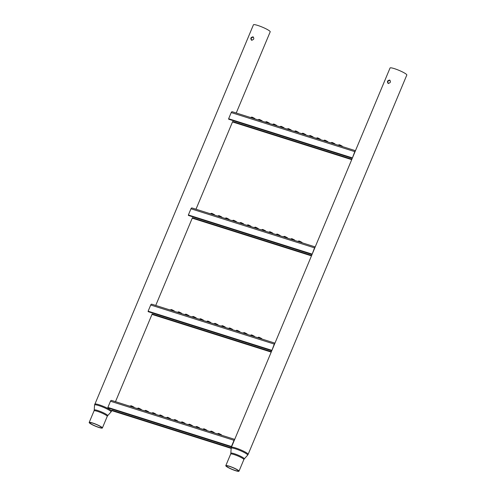 <?xml version="1.0" encoding="UTF-8"?>
<svg xmlns="http://www.w3.org/2000/svg" width="496" height="496" viewBox="0 0 496 496"><rect width="100%" height="100%" fill="white"/><g stroke="black" fill="none" stroke-linecap="round" stroke-linejoin="round"><path stroke-width="0.74" d="M251.577 40.114C253.977 39.674 254.436 38.589 252.941 36.847C250.716 37.411 250.257 38.496 251.577 40.114L251.236 39.947M253.295 37.026L252.941 36.847M253.456 37.157L253.282 37.088C251.063 37.653 250.604 38.744 251.918 40.35M90.619 423.603A6.398 0.905 -157.3 0 0 97.098 426.727A6.398 0.905 -157.3 0 0 101.68 427.707A6.398 0.905 -157.3 0 0 100.942 426.87A6.398 0.905 -157.3 0 0 94.457 423.745A6.398 0.905 -157.3 0 0 89.875 422.766A6.398 0.905 -157.3 0 0 90.619 423.603M101.55 427.062A7.149 1.011 -157.3 0 0 94.302 423.572A7.149 1.011 -157.3 0 0 89.181 422.474A7.149 1.011 -157.3 0 0 90.012 423.41A7.149 1.011 -157.3 0 0 97.253 426.901A7.149 1.011 -157.3 0 0 102.374 427.992A7.149 1.011 -157.3 0 0 101.55 427.062M94.544 405.04L94.234 410.062A7.291 1.029 22.7 0 1 99.305 411.066A7.291 1.029 22.7 0 1 106.851 414.687A7.291 1.029 22.7 0 1 107.669 415.685L111.023 411.934A8.947 1.265 -157.3 0 0 110.025 410.713A8.947 1.265 -157.3 0 0 100.769 406.274A8.947 1.265 -157.3 0 0 94.544 405.04L253.437 24.8A9.089 1.283 22.7 0 1 259.941 26.189A9.089 1.283 22.7 0 1 269.148 30.628A9.089 1.283 22.7 0 1 270.202 31.812L236.245 112.995M388.194 83.322C390.594 82.882 391.046 81.79 389.558 80.054C387.326 80.612 386.874 81.704 388.194 83.322L387.853 83.154M389.912 80.228L389.558 80.054M390.073 80.364L389.899 80.29C387.674 80.86 387.221 81.945 388.529 83.557M227.23 466.81A6.398 0.905 -157.3 0 0 233.715 469.935A6.398 0.905 -157.3 0 0 238.297 470.909A6.398 0.905 -157.3 0 0 237.553 470.072A6.398 0.905 -157.3 0 0 231.074 466.947A6.398 0.905 -157.3 0 0 226.492 465.973A6.398 0.905 -157.3 0 0 227.23 466.81M238.161 470.264A7.149 1.011 -157.3 0 0 230.919 466.773A7.149 1.011 -157.3 0 0 225.798 465.682A7.149 1.011 -157.3 0 0 226.629 466.618A7.149 1.011 -157.3 0 0 233.87 470.109A7.149 1.011 -157.3 0 0 238.991 471.2A7.149 1.011 -157.3 0 0 238.161 470.264M390.048 68.008A9.089 1.283 22.7 0 1 396.558 69.39A9.089 1.283 22.7 0 1 405.765 73.83A9.089 1.283 22.7 0 1 406.819 75.02L248.13 454.361A9.089 1.283 22.7 0 0 247.082 453.177A9.089 1.283 22.7 0 0 237.875 448.737A9.089 1.283 22.7 0 0 231.365 447.349L390.048 68.008M342.135 146.487L342.259 146.159L339.748 144.869L338.886 144.745L338.712 145.117L342.091 146.475M334.843 144.181L334.974 143.852L332.456 142.569L331.595 142.439L331.427 142.817L334.806 144.169M327.558 141.875L327.682 141.546L325.171 140.263L324.31 140.139L324.136 140.511L327.521 141.862M320.273 139.574L320.397 139.246L317.886 137.956L317.025 137.832L316.851 138.204L320.23 139.562M312.988 137.268L313.112 136.939L310.601 135.656L309.74 135.526L309.566 135.904L312.945 137.256M305.703 134.962L305.827 134.633L303.316 133.35L302.455 133.226L302.281 133.598L305.66 134.949M298.418 132.661L298.542 132.333L296.031 131.043L295.17 130.919L294.996 131.291L298.375 132.649M291.127 130.355L291.251 130.026L288.74 128.743L287.878 128.613L287.711 128.991L291.09 130.343M283.842 128.049L283.966 127.72L281.455 126.437L280.593 126.313L280.42 126.685L283.805 128.036M276.557 125.748L276.681 125.42L274.17 124.13L273.308 124.006L273.135 124.378L276.514 125.736M269.272 123.442L269.396 123.113L266.885 121.83L266.023 121.7L265.85 122.078L269.229 123.43M261.987 121.136L262.111 120.807L259.6 119.524L258.738 119.4L258.565 119.772L261.944 121.123M338.619 145.241L337.013 144.863M331.334 142.935L329.728 142.563M324.043 140.628L322.437 140.256M316.758 138.328L315.152 137.95M309.473 136.022L307.867 135.65M302.188 133.715L300.582 133.343M294.903 131.415L293.297 131.037M287.612 129.109L286.012 128.737M280.327 126.802L278.721 126.43M273.042 124.502L271.436 124.13M265.757 122.196L264.151 121.824M258.472 119.889L256.866 119.517M251.187 117.589L249.581 117.217M254.702 118.835L254.826 118.507L252.315 117.217L251.447 117.093L251.28 117.465L254.659 118.823M232.444 111.798L355.458 150.697M355.39 150.858A1.314 0.701 -72.5 0 0 354.783 151.633L231.223 112.561A1.314 0.701 107.5 0 1 232.016 111.712L232.698 111.898M354.783 151.633L352.278 158.305M352.247 158.298L228.662 119.207L228.631 118.742L352.191 157.821M231.223 112.561L228.631 118.742M253.456 118.439A2.22 0.316 -157.3 0 0 250.852 117.614M260.741 120.745A2.22 0.316 -157.3 0 0 258.137 119.92M268.026 123.051A2.22 0.316 -157.3 0 0 265.422 122.227M275.317 125.352A2.22 0.316 -157.3 0 0 272.707 124.527M282.602 127.658A2.22 0.316 -157.3 0 0 279.992 126.833M289.887 129.964A2.22 0.316 -157.3 0 0 287.283 129.14M297.172 132.265A2.22 0.316 -157.3 0 0 294.568 131.44M304.457 134.571A2.22 0.316 -157.3 0 0 301.853 133.746M311.742 136.877A2.22 0.316 -157.3 0 0 309.138 136.053M319.033 139.178A2.22 0.316 -157.3 0 0 316.423 138.353M326.318 141.484A2.22 0.316 -157.3 0 0 323.708 140.659M333.603 143.79A2.22 0.316 -157.3 0 0 330.999 142.966M340.888 146.091A2.22 0.316 -157.3 0 0 338.284 145.266M301.878 242.711L302.002 242.383L299.491 241.099L298.629 240.969L298.462 241.341L301.841 242.699M294.593 240.405L294.717 240.076L292.206 238.793L291.344 238.663L291.171 239.041L294.556 240.393M287.308 238.105L287.432 237.77L284.921 236.487L284.059 236.363L283.886 236.735L287.265 238.086M280.023 235.798L280.147 235.47L277.636 234.186L276.774 234.056L276.601 234.428L279.98 235.786M272.738 233.492L272.862 233.163L270.351 231.88L269.489 231.75L269.316 232.128L272.695 233.48M265.453 231.192L265.577 230.857L263.066 229.574L262.198 229.45L262.031 229.822L265.41 231.173M258.162 228.885L258.286 228.557L255.775 227.273L254.913 227.143L254.739 227.521L258.125 228.873M250.877 226.579L251.001 226.25L248.49 224.967L247.628 224.843L247.454 225.215L250.833 226.567M243.592 224.279L243.716 223.944L241.205 222.661L240.343 222.537L240.169 222.909L243.548 224.26M236.307 221.972L236.431 221.644L233.92 220.36L233.058 220.23L232.884 220.608L236.263 221.96M229.022 219.666L229.146 219.337L226.635 218.054L225.773 217.93L225.599 218.302L228.978 219.654M221.731 217.366L221.855 217.031L219.344 215.748L218.482 215.624L218.314 215.996L221.693 217.347M298.363 241.465L296.763 241.093M291.078 239.159L289.472 238.787M283.793 236.852L282.187 236.48M276.508 234.552L274.902 234.18M269.223 232.246L267.617 231.874M261.938 229.939L260.332 229.567M254.646 227.639L253.041 227.267M247.361 225.333L245.756 224.961M240.076 223.026L238.471 222.654M232.791 220.726L231.186 220.354M225.506 218.42L223.901 218.048M218.221 216.113L216.616 215.741M210.93 213.813L209.324 213.441M214.446 215.059L214.57 214.731L212.059 213.447L211.197 213.317L211.023 213.695L214.408 215.047M192.194 208.022L315.208 246.927M315.14 247.082A1.314 0.701 -72.5 0 0 314.532 247.864L190.966 208.785A1.314 0.701 107.5 0 1 191.766 207.936L192.448 208.122M314.532 247.864L312.027 254.529M311.996 254.529L188.406 215.431L188.381 214.973L311.941 254.045M190.966 208.785L188.381 214.973M213.206 214.669A2.22 0.316 -157.3 0 0 210.595 213.844M220.491 216.969A2.22 0.316 -157.3 0 0 217.887 216.144M227.776 219.275A2.22 0.316 -157.3 0 0 225.172 218.451M235.061 221.576A2.22 0.316 -157.3 0 0 232.457 220.757M242.346 223.882A2.22 0.316 -157.3 0 0 239.742 223.057M249.637 226.188A2.22 0.316 -157.3 0 0 247.027 225.364M256.922 228.489A2.22 0.316 -157.3 0 0 254.312 227.67M264.207 230.795A2.22 0.316 -157.3 0 0 261.603 229.97M271.492 233.101A2.22 0.316 -157.3 0 0 268.888 232.277M278.777 235.402A2.22 0.316 -157.3 0 0 276.173 234.577M286.068 237.708A2.22 0.316 -157.3 0 0 283.458 236.883M293.353 240.014A2.22 0.316 -157.3 0 0 290.743 239.19M300.638 242.315A2.22 0.316 -157.3 0 0 298.034 241.49M261.628 338.935L261.752 338.607L259.241 337.323L258.379 337.193L258.205 337.571L261.59 338.923M254.343 336.629L254.467 336.3L251.956 335.017L251.094 334.893L250.92 335.265L254.299 336.617M247.058 334.329L247.182 334L244.671 332.711L243.809 332.587L243.635 332.959L247.014 334.316M239.773 332.022L239.897 331.694L237.386 330.41L236.524 330.28L236.35 330.658L239.729 332.01M232.481 329.716L232.605 329.387L230.094 328.104L229.233 327.98L229.065 328.352L232.444 329.704M225.196 327.416L225.32 327.087L222.809 325.798L221.948 325.674L221.774 326.046L225.159 327.403M217.911 325.109L218.035 324.781L215.524 323.497L214.663 323.367L214.489 323.745L217.868 325.097M210.626 322.803L210.75 322.474L208.239 321.191L207.378 321.067L207.204 321.439L210.583 322.791M203.341 320.503L203.465 320.174L200.954 318.885L200.093 318.761L199.919 319.133L203.298 320.49M196.056 318.196L196.18 317.868L193.669 316.584L192.801 316.454L192.634 316.832L196.013 318.184M188.765 315.89L188.889 315.561L186.378 314.278L185.516 314.154L185.349 314.526L188.728 315.878M181.48 313.59L181.604 313.261L179.093 311.972L178.231 311.848L178.058 312.22L181.443 313.577M258.112 337.689L256.506 337.317M250.827 335.383L249.221 335.011M243.542 333.083L241.936 332.711M236.257 330.776L234.651 330.404M228.972 328.47L227.366 328.098M221.681 326.17L220.075 325.798M214.396 323.863L212.79 323.491M207.111 321.557L205.505 321.185M199.826 319.257L198.22 318.885M192.541 316.95L190.935 316.578M185.25 314.644L183.65 314.272M177.965 312.344L176.359 311.972M170.68 310.037L169.074 309.665M174.195 311.283L174.319 310.955L171.808 309.671L170.946 309.541L170.773 309.919L174.152 311.271M151.943 304.246L274.951 343.151M274.889 343.306A1.314 0.701 -72.5 0 0 274.276 344.088L150.716 305.009A1.314 0.701 107.5 0 1 151.509 304.16L152.198 304.346M274.276 344.088L271.771 350.753M271.746 350.753L148.155 311.662L148.13 311.197L271.69 350.275M150.716 305.009L148.13 311.197M172.955 310.893A2.22 0.316 -157.3 0 0 170.345 310.068M180.24 313.193A2.22 0.316 -157.3 0 0 177.63 312.368M187.525 315.499A2.22 0.316 -157.3 0 0 184.921 314.675M194.81 317.806A2.22 0.316 -157.3 0 0 192.206 316.981M202.095 320.106A2.22 0.316 -157.3 0 0 199.491 319.281M209.38 322.412A2.22 0.316 -157.3 0 0 206.776 321.588M216.671 324.719A2.22 0.316 -157.3 0 0 214.061 323.894M223.956 327.019A2.22 0.316 -157.3 0 0 221.346 326.194M231.241 329.325A2.22 0.316 -157.3 0 0 228.637 328.501M238.526 331.632A2.22 0.316 -157.3 0 0 235.922 330.807M245.811 333.932A2.22 0.316 -157.3 0 0 243.207 333.107M253.096 336.238A2.22 0.316 -157.3 0 0 250.492 335.414M260.388 338.545A2.22 0.316 -157.3 0 0 257.777 337.72M221.377 435.159L221.501 434.831L218.99 433.547L218.128 433.423L217.955 433.795L221.334 435.147M214.092 432.859L214.216 432.524L211.705 431.241L210.843 431.117L210.67 431.489L214.049 432.841M206.807 430.553L206.931 430.224L204.42 428.941L203.558 428.811L203.385 429.189L206.764 430.54M199.516 428.246L199.64 427.918L197.129 426.634L196.267 426.51L196.1 426.882L199.479 428.234M192.231 425.946L192.355 425.611L189.844 424.328L188.982 424.204L188.809 424.576L192.194 425.928M184.946 423.64L185.07 423.311L182.559 422.028L181.697 421.898L181.524 422.276L184.903 423.627M177.661 421.333L177.785 421.005L175.274 419.721L174.412 419.597L174.239 419.969L177.618 421.321M170.376 419.033L170.5 418.705L167.989 417.415L167.127 417.291L166.954 417.663L170.333 419.015M163.091 416.727L163.215 416.398L160.704 415.115L159.836 414.985L159.669 415.363L163.048 416.714M155.8 414.42L155.924 414.092L153.413 412.808L152.551 412.684L152.377 413.056L155.763 414.408M148.515 412.12L148.639 411.792L146.128 410.502L145.266 410.378L145.092 410.75L148.471 412.108M141.23 409.814L141.354 409.485L138.843 408.202L137.981 408.072L137.807 408.45L141.186 409.801M217.862 433.913L216.256 433.541M210.577 431.607L208.971 431.235M203.292 429.307L201.686 428.935M196.001 427L194.401 426.628M188.716 424.694L187.11 424.322M181.431 422.394L179.825 422.022M174.146 420.087L172.54 419.715M166.861 417.781L165.255 417.409M159.576 415.481L157.97 415.109M152.284 413.174L150.679 412.802M144.999 410.874L143.394 410.496M137.714 408.568L136.109 408.196M130.429 406.261L128.824 405.889M133.945 407.507L134.069 407.179L131.558 405.895L130.696 405.771L130.522 406.143L133.901 407.495M111.687 400.47L234.701 439.375M234.639 439.53A1.314 0.701 -72.5 0 0 234.025 440.312L110.465 401.233A1.314 0.701 107.5 0 1 111.259 400.39L111.947 400.57M231.44 446.499L231.496 446.977L107.936 407.898L107.88 407.421L231.44 446.499L234.025 440.312M110.465 401.233L107.88 407.421M132.699 407.117A2.22 0.316 -157.3 0 0 130.095 406.292M139.984 409.423A2.22 0.316 -157.3 0 0 137.38 408.599M147.275 411.723A2.22 0.316 -157.3 0 0 144.665 410.899M154.56 414.03A2.22 0.316 -157.3 0 0 151.95 413.205M161.845 416.336A2.22 0.316 -157.3 0 0 159.241 415.512M169.13 418.636A2.22 0.316 -157.3 0 0 166.526 417.812M176.415 420.943A2.22 0.316 -157.3 0 0 173.811 420.118M183.706 423.249A2.22 0.316 -157.3 0 0 181.096 422.425M190.991 425.549A2.22 0.316 -157.3 0 0 188.381 424.725M198.276 427.856A2.22 0.316 -157.3 0 0 195.672 427.031M205.561 430.156A2.22 0.316 -157.3 0 0 202.957 429.338M212.846 432.462A2.22 0.316 -157.3 0 0 210.242 431.638M220.131 434.769A2.22 0.316 -157.3 0 0 217.527 433.944M107.669 415.685L107.241 416.367A7.149 1.011 -157.3 0 0 106.411 415.431A7.149 1.011 -157.3 0 0 99.169 411.94A7.149 1.011 -157.3 0 0 94.048 410.849L89.181 422.474M94.755 404.147A9.089 1.283 22.7 0 1 101.258 405.53A9.089 1.283 22.7 0 1 110.465 409.969A9.089 1.283 22.7 0 1 111.519 411.159L111.761 410.583M244.286 458.893L247.64 455.142A8.947 1.265 -157.3 0 0 246.642 453.921A8.947 1.265 -157.3 0 0 237.379 449.481A8.947 1.265 -157.3 0 0 231.155 448.248L230.845 453.27A7.291 1.029 22.7 0 1 235.916 454.274A7.291 1.029 22.7 0 1 243.468 457.895A7.291 1.029 22.7 0 1 244.286 458.893L243.852 459.575A7.149 1.011 -157.3 0 0 243.028 458.639A7.149 1.011 -157.3 0 0 235.78 455.148A7.149 1.011 -157.3 0 0 230.665 454.057L225.798 465.682M232.599 121.514L351.887 159.241M192.343 217.738L311.637 255.465M152.092 313.962L271.38 351.689M111.842 410.186L231.192 447.938M115.487 401.673L152.012 314.352M155.738 305.449L192.262 218.128M195.988 209.219L232.519 121.904M102.374 427.992L107.241 416.367M111.023 411.934L111.519 411.159M94.234 410.062L94.048 410.849M231.155 448.248L231.365 447.349M238.991 471.2L243.852 459.575M247.64 455.142L248.13 454.361M230.845 453.27L230.665 454.057M351.714 159.644L232.587 121.973M311.463 255.868L192.336 218.197M271.213 352.098L152.086 314.421M231.148 448.378L111.836 410.645"/></g></svg>

